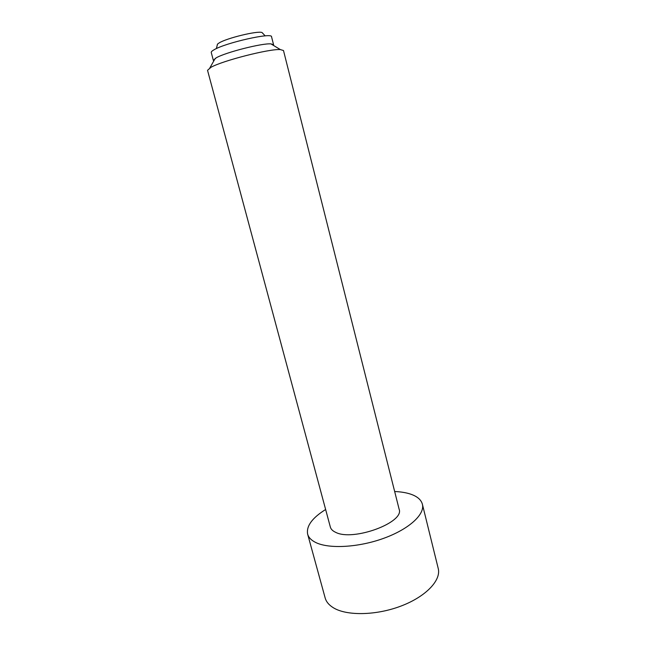 <?xml version="1.0" encoding="UTF-8"?>
<svg xmlns="http://www.w3.org/2000/svg" width="646" height="646" viewBox="0 0 646 646"><rect width="100%" height="100%" fill="white"/><g stroke="black" fill="none" stroke-linecap="round" stroke-linejoin="round"><path stroke-width="0.97" d="M217.161 45.188L217.524 44.081L219.236 42.87C226.916 38.066 257.568 30.653 261.977 32.502L262.833 33.293M283.489 50.525L280.332 49.572C269.422 48.716 222.515 60.692 210.984 67.297L207.536 70.309L330.356 527.079C330.946 529.219 332.698 530.964 335.605 532.304C352.974 541.655 404.872 522.42 399.115 509.169L283.489 50.525M273.395 45.365L273.573 44.736L270.94 43.88C262.05 43.072 225.422 52.407 216.168 57.849L213.366 60.417L213.834 60.886M273.573 44.736L271.554 36.782C272.459 32.211 225.43 42.773 214.02 49.799C212.017 50.945 211.089 51.842 211.25 52.487L213.366 60.417M394.666 491.517C400.778 491.776 406.068 492.632 410.541 494.109C417.195 496.346 421.144 499.721 422.387 504.227L438.222 568.456C441.339 580.132 426.158 596.46 401.287 605.948C376.481 615.501 346.983 616.042 333.53 607.862C329.024 605.132 326.222 601.814 325.148 597.905L307.633 534.113C306.18 526.119 312.18 517.914 325.632 509.5M422.387 504.227C425.1 514.264 409.249 529.05 383.869 538.255C358.554 547.517 328.862 549.092 315.668 542.47C311.243 540.266 308.562 537.48 307.633 534.113M217.524 44.081L216.353 48.611M265.207 35.885L261.977 32.502M270.94 43.88L280.332 49.572M215.247 58.382L209.837 67.935"/></g></svg>
